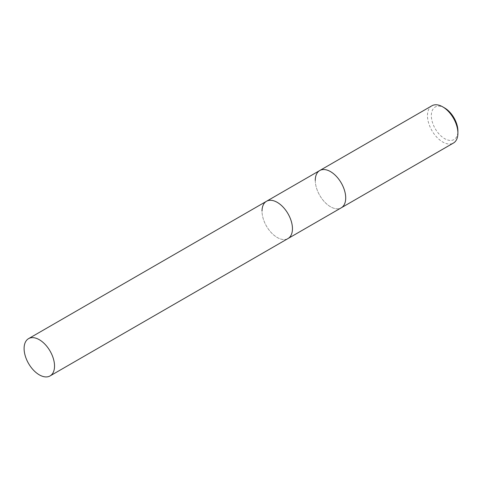 <?xml version="1.0" encoding="UTF-8"?>
<svg xmlns="http://www.w3.org/2000/svg" width="482" height="482" viewBox="0 0 482 482"><rect width="100%" height="100%" fill="white"/><g stroke="black" fill="none" stroke-linecap="round" stroke-linejoin="round"><path stroke-width="0.36" stroke-dasharray="2.41 1.81" d="M431.926 105.769A21.521 12.424 -120 0 0 427.468 115.62A21.521 12.424 -120 0 0 436.861 137.274A21.521 12.424 -120 0 0 453.442 143.04M444.615 107.95A18.786 10.845 -120 0 0 431.33 115.62A18.786 10.845 -120 0 0 444.615 138.629A18.786 10.845 -120 0 0 457.9 130.959M315.276 180.388A21.521 12.424 -120 0 0 324.669 202.048A21.521 12.424 -120 0 0 341.256 207.814A21.521 12.424 -120 0 1 324.669 202.048A21.521 12.424 -120 0 1 315.276 180.388A21.521 12.424 -120 0 1 319.735 170.538M266.48 201.289A21.521 12.424 -120 0 0 262.021 211.14A21.521 12.424 -120 0 0 271.414 232.794A21.521 12.424 -120 0 0 287.995 238.56A21.521 12.424 -120 0 1 271.414 232.794A21.521 12.424 -120 0 1 262.021 211.14"/><path stroke-width="0.72" d="M442.687 106.835L444.615 107.95A18.786 10.845 -120 0 1 457.9 130.959L457.9 133.189A21.521 12.424 -120 0 0 442.687 106.835A21.521 12.424 -120 0 0 431.926 105.769L319.735 170.538A21.521 12.424 -120 0 0 315.276 180.388M457.9 133.189A21.521 12.424 -120 0 1 453.442 143.04L341.256 207.814A21.521 12.424 -120 0 0 345.708 197.963A21.521 12.424 -120 0 0 336.316 176.304A21.521 12.424 -120 0 0 319.735 170.538L266.48 201.289A21.521 12.424 -120 0 0 262.021 211.14M54.532 366.073A21.521 12.424 -120 0 0 45.139 344.413A21.521 12.424 -120 0 0 28.559 338.647A21.521 12.424 -120 0 0 24.1 348.498A21.521 12.424 -120 0 0 33.493 370.158A21.521 12.424 -120 0 0 50.074 375.924A21.521 12.424 -120 0 0 54.532 366.073M319.735 170.538A21.521 12.424 -120 0 1 336.316 176.304A21.521 12.424 -120 0 1 345.708 197.963A21.521 12.424 -120 0 1 341.256 207.814L287.995 238.56A21.521 12.424 -120 0 0 292.454 228.709A21.521 12.424 -120 0 0 283.061 207.055A21.521 12.424 -120 0 0 266.48 201.289L28.559 338.647M50.074 375.924L287.995 238.56A21.521 12.424 -120 0 0 292.454 228.709A21.521 12.424 -120 0 0 283.061 207.055A21.521 12.424 -120 0 0 266.48 201.289"/></g></svg>
